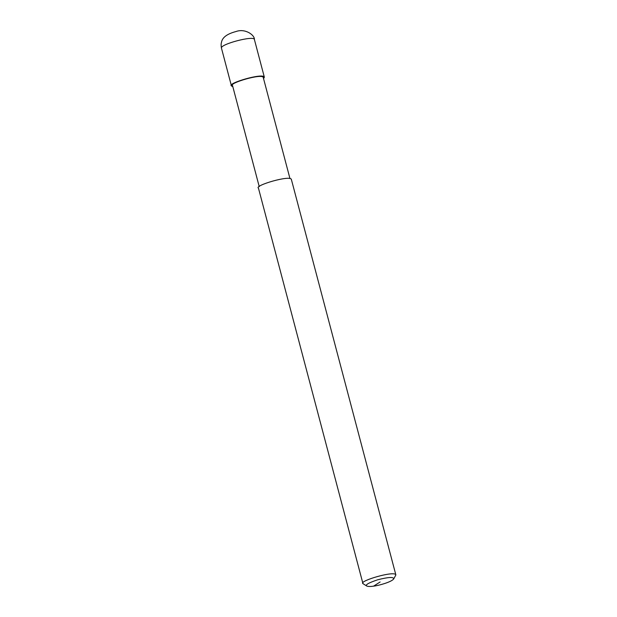 <?xml version="1.0" encoding="UTF-8"?>
<svg xmlns="http://www.w3.org/2000/svg" width="617" height="617" viewBox="0 0 617 617"><rect width="100%" height="100%" fill="white"/><g stroke="black" fill="none" stroke-linecap="round" stroke-linejoin="round"><path stroke-width="0.93" d="M232.84 86.758L231.437 85.902C226.84 83.349 263.451 72.521 264.354 77.202L263.559 78.644M259.248 186.696L232.54 85.609C228.244 83.226 262.41 73.122 263.258 77.495L289.967 178.583M366.814 586.065L362.95 583.636L258.454 188.139C253.857 185.586 290.46 174.765 291.371 179.439L395.867 574.944L393.7 578.962C391.34 582.116 378.275 585.672 373.578 586.15C370.516 586.62 368.256 586.597 366.814 586.065C364.955 584.916 368.596 582.826 377.72 579.779C388.471 577.057 393.793 576.779 393.7 578.962M362.95 583.636C358.354 581.091 394.957 570.262 395.867 574.944M254.405 39.534C254.798 35.169 245.304 28.089 235.902 31.56C227.102 33.873 222.29 37.467 221.48 42.342C220.994 43.807 221.002 45.774 221.488 48.234C219.374 44.362 254.32 35.13 254.405 39.534L264.354 77.202M373.578 586.15L380.118 581.985M221.488 48.234L231.437 85.902"/></g></svg>
